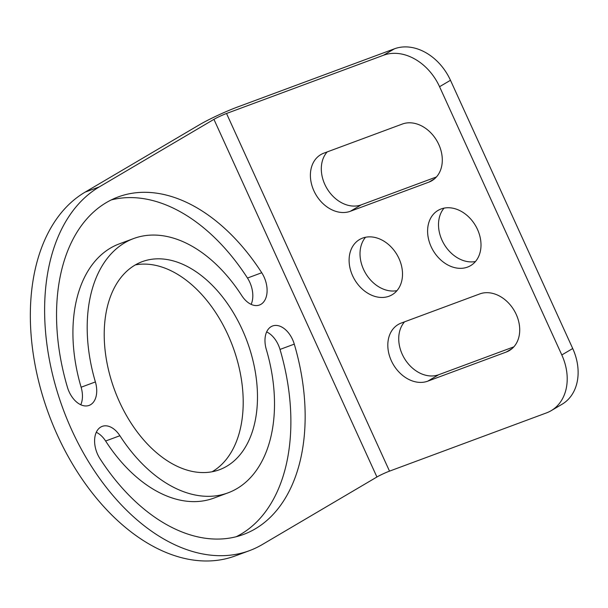 <?xml version="1.0" encoding="UTF-8"?>
<svg xmlns="http://www.w3.org/2000/svg" width="608" height="608" viewBox="0 0 608 608"><rect width="100%" height="100%" fill="white"/><g stroke="black" fill="none" stroke-linecap="round" stroke-linejoin="round"><path stroke-width="0.91" d="M404.586 321.814A32.057 24.578 -120.5 0 0 405.126 359.564A32.057 24.578 -120.5 0 0 438.672 374.733L513.859 346.841M427.758 381.163L506.259 352.04A32.057 24.578 -120.5 0 0 509.291 350.596A32.057 24.578 -120.5 0 0 515.25 312.413A32.057 24.578 -120.5 0 0 479.773 293.922L401.272 323.046A32.057 24.578 -120.5 0 0 398.24 324.482A32.057 24.578 -120.5 0 0 392.282 362.664A32.057 24.578 -120.5 0 0 427.758 381.163L438.672 374.733M327.165 151.932A32.057 24.578 -120.5 0 0 327.712 189.681A32.057 24.578 -120.5 0 0 361.251 204.843L436.438 176.951M350.337 211.28L428.838 182.157A32.057 24.578 -120.5 0 0 431.87 180.713A32.057 24.578 -120.5 0 0 437.828 142.53A32.057 24.578 -120.5 0 0 402.352 124.04L323.851 153.155A32.057 24.578 -120.5 0 0 320.826 154.599A32.057 24.578 -120.5 0 0 314.86 192.782A32.057 24.578 -120.5 0 0 350.337 211.28L361.251 204.843M261.744 272.741A22.192 14.113 -110.4 0 1 259.487 305.011A22.192 14.113 -110.4 0 1 241.794 295.663A135.63 86.268 69.6 0 0 133.669 238.534A135.63 86.268 69.6 0 0 95.388 381.938A22.192 14.113 -110.4 0 1 89.125 405.399A22.192 14.113 -110.4 0 1 67.42 387.25A180.014 114.502 -110.4 0 1 118.233 196.916A180.014 114.502 -110.4 0 1 261.744 272.741L247.471 278.038A22.192 14.113 -110.4 0 1 251.134 304.372M133.669 238.534L119.404 243.831A135.63 86.268 69.6 0 0 81.115 387.228A22.192 14.113 -110.4 0 1 80.765 404.768M551.167 410.674A49.316 37.81 -120.5 0 1 546.501 412.893L389.515 471.139A9.865 0.859 155.5 0 0 376.922 476.999L262.344 544.517A197.273 125.484 -110.4 0 1 249.47 550.65A197.273 125.484 -110.4 0 1 67.283 419.756A197.273 125.484 -110.4 0 1 99.355 186.869L213.932 119.35A9.865 0.859 -24.5 0 1 226.526 113.483L383.511 55.244A49.316 37.81 -120.5 0 1 439.561 86.708L561.807 354.95A49.316 37.81 -120.5 0 1 551.167 410.674L562.081 404.244A49.316 37.81 -120.5 0 0 572.721 348.521L561.807 354.95M249.47 550.65L235.197 555.94A197.273 125.484 -110.4 0 1 53.01 425.053A197.273 125.484 -110.4 0 1 85.082 192.158L199.66 124.64A29.594 2.584 -24.5 0 1 237.432 107.054L394.425 48.815A49.316 37.81 -120.5 0 1 450.475 80.279L572.721 348.521M99.955 458.645A22.192 14.113 -110.4 0 1 102.205 426.375A22.192 14.113 -110.4 0 1 119.898 435.723A135.63 86.268 69.6 0 0 228.023 492.852A135.63 86.268 69.6 0 0 266.312 349.448A22.192 14.113 -110.4 0 1 272.574 325.979A22.192 14.113 -110.4 0 1 294.28 344.128A180.014 114.502 -110.4 0 1 243.466 534.462A180.014 114.502 -110.4 0 1 99.955 458.645M96.292 432.303A22.192 14.113 -110.4 0 1 105.625 441.02A135.63 86.268 69.6 0 0 213.75 498.142L228.023 492.852M266.654 331.915A22.192 14.113 -110.4 0 1 280.007 349.425A180.014 114.502 -110.4 0 1 236.185 536.735M399 258.56A32.057 24.578 -120.5 0 0 359.533 239.544A32.057 24.578 -120.5 0 0 354.631 279.634A32.057 24.578 -120.5 0 0 392.084 294.781A32.057 24.578 -120.5 0 0 399 258.56M365.537 237.257A32.057 24.578 -120.5 0 0 365.545 273.205A32.057 24.578 -120.5 0 0 396.994 290.632M477.493 229.436A32.057 24.578 -120.5 0 0 438.026 210.421A32.057 24.578 -120.5 0 0 433.132 250.519A32.057 24.578 -120.5 0 0 470.577 265.658A32.057 24.578 -120.5 0 0 477.493 229.436M444.03 208.141A32.057 24.578 -120.5 0 0 444.038 244.089A32.057 24.578 -120.5 0 0 475.486 261.508M135.006 265.103A110.968 70.581 -110.4 0 1 142.249 261.653A110.968 70.581 -110.4 0 1 247.023 341.141A110.968 70.581 -110.4 0 1 219.442 469.733A110.968 70.581 -110.4 0 1 116.964 396.104A110.968 70.581 -110.4 0 1 135.006 265.103M135.341 264.906A110.968 70.581 -110.4 0 1 232.75 346.438A110.968 70.581 -110.4 0 1 212.086 471.77M111.234 199.941A180.014 114.502 -110.4 0 1 247.471 278.038M512.02 348.642L506.259 352.04M434.598 178.76L428.838 182.157M81.115 387.228L95.388 381.938M450.475 80.279L439.561 86.708M394.425 48.815L383.511 55.244M85.082 192.158L99.355 186.869M105.625 441.02L119.898 435.723M280.007 349.425L294.28 344.128M376.922 476.999L213.932 119.35M226.526 113.483L389.515 471.139"/></g></svg>
